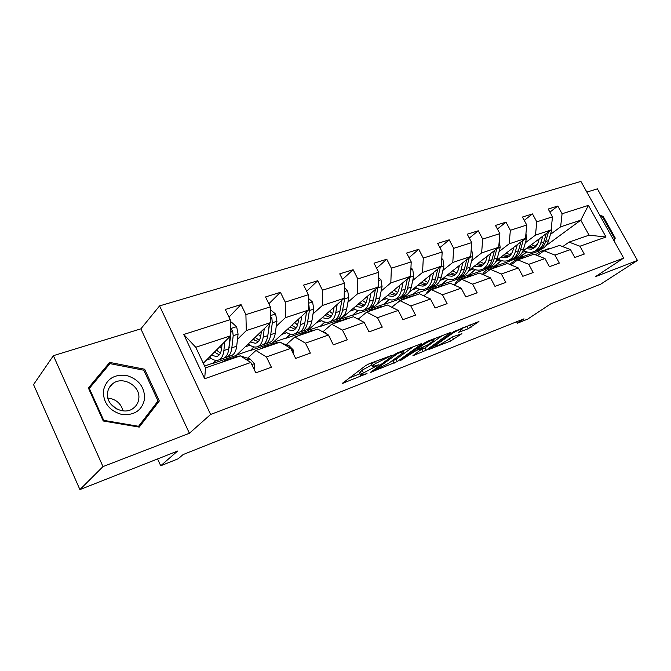 <?xml version="1.0" encoding="UTF-8"?>
<svg xmlns="http://www.w3.org/2000/svg" width="671" height="671" viewBox="0 0 671 671"><rect width="100%" height="100%" fill="white"/><g stroke="black" fill="none" stroke-linecap="round" stroke-linejoin="round"><path stroke-width="1.01" d="M391.403 355.529L369.092 363.799L365.661 365.611L342.294 383.451L367.02 373.546L360.637 375.425L361.417 374.015L378.989 364.705L372.631 366.534L373.47 365.041L375.458 363.556L391.403 355.529M468.232 328.706L478.943 321.518L453.814 331.591L428.912 349.474L450.568 341.061L461.891 333.672L452.631 336.859L445.41 341.388C441.166 344.072 437.677 345.741 434.934 346.395L435.856 345.129L452.044 333.663C456.381 330.904 459.945 329.201 462.722 328.547L458.536 332.38L468.232 328.706L467.05 326.45L470.128 324.839M102.99 466.597L189.398 433.273L140.86 328.849L53.386 355.672L102.99 466.597L79.908 489.587L177.605 451.046L160.713 465.766L178.159 458.796L183.133 454.552L523.992 318.834L517.375 323.221L527.691 319.102L550.723 303.879L600.721 284.16L637.45 260.449L597.383 188.861L586.865 192.082M189.398 433.273L210.61 414.46L623.653 258.092L595.462 276.645L637.45 260.449M421.38 344.106L421.707 343.602L420.834 343.846L397.635 352.795L394.263 354.573L370.358 372.447L397.291 361.543L421.38 344.106L421.178 343.72M428.039 341.069L450.979 332.304L426.085 350.254L412.875 355.764L423.191 347.897L416.062 350.589L400 360.847L424.735 342.814L428.039 341.069M79.908 489.587L33.55 384.575L53.386 355.672M210.61 414.46L159.581 305.901L580.91 181.413L623.653 258.092M549.91 212.12L557.819 206.031L548.207 209.025L552.493 216.825L536.8 221.833L532.48 213.915L522.432 217.043L526.769 225.037L510.363 230.27L505.984 222.151L495.466 225.422L499.87 233.617L482.701 239.094L478.255 230.782L467.242 234.204L471.713 242.6L453.713 248.345L449.209 239.815L437.668 243.405L442.189 252.019L423.309 258.041L418.746 249.293L406.626 253.059L411.214 261.9L391.378 268.224L386.756 259.241L374.024 263.2L378.67 272.283L357.819 278.935L353.131 269.7L339.727 273.869L344.441 283.204L322.483 290.207L317.727 280.713L303.611 285.108L308.392 294.703L285.234 302.093L280.419 292.321L265.523 296.951L270.363 306.84L245.905 314.64L241.032 304.575L225.288 309.465L230.195 319.656L183.77 334.468L204.672 378.754L205.511 367.918L240.369 355.856L250.803 362.466L255.802 372.841L271.386 367.213L266.412 356.955L255.919 350.472L280.117 342.101L290.702 348.375L295.634 358.44L310.371 353.114L305.464 343.158L294.829 337.001L317.752 329.075L328.454 335.039L333.319 344.819L347.284 339.769L342.445 330.098L331.7 324.244L353.441 316.72L364.236 322.407L369.033 331.902L382.277 327.113L377.513 317.719L366.676 312.141L387.326 304.995L398.197 310.413L402.927 319.648L415.508 315.093L410.803 305.959L399.916 300.633L419.551 293.839L430.472 299.014L435.135 307.997L447.104 303.669L442.466 294.779L431.528 289.696L450.233 283.221L461.187 288.169L465.783 296.918L477.173 292.799L472.602 284.135L461.64 279.27L479.471 273.097L490.442 277.836L494.972 286.366L505.842 282.432L501.329 273.994L490.358 269.331L507.368 263.443L518.347 267.981L522.818 276.293L533.185 272.543L528.74 264.307L517.769 259.845L534.024 254.217L544.995 258.57L549.398 266.681L559.304 263.099L554.925 255.064L543.963 250.778L559.505 245.401L570.459 249.578L574.804 257.496L584.282 254.074L579.954 246.223L569.016 242.105L589.079 235.169L580.784 220.18L560.629 226.832L550.463 234.389M557.819 206.031L562.08 213.764L588.408 205.368L606.022 237.014L579.954 246.223M570.459 249.578L554.925 255.064M544.995 258.57L528.74 264.307M518.347 267.981L501.329 273.994M490.442 277.836L472.602 284.135M461.187 288.169L442.466 294.779M430.472 299.014L410.803 305.959M398.197 310.413L377.513 317.719M364.236 322.407L342.445 330.098M328.454 335.039L305.464 343.158M290.702 348.375L266.412 356.955M250.803 362.466L204.672 378.754M525.326 242.793L535.458 235.144L551.076 229.985L522.826 251.113M512.199 259.056L509.188 261.304L493.814 266.613L501.422 260.566M511.981 252.883L509.557 254.712M501.698 260.65L493.814 266.613M537.404 255.559L543.963 250.778M551.076 229.985L552.493 216.825M535.458 235.144L536.8 221.833M499.073 251.583L509.146 243.825L525.477 238.44L496.431 260.533M486.869 267.813L484.001 269.994L467.955 275.529L475.185 269.658M485.267 262.202L483.497 263.569M475.471 269.742L467.955 275.529M510.933 264.919L517.769 259.845M525.477 238.44L526.769 225.037M509.146 243.825L510.363 230.27M471.612 260.776L481.619 252.917L498.704 247.272L468.786 270.472M460.692 276.746L457.714 279.061L440.964 284.831L447.783 279.17M457.303 272.007L456.263 272.82M448.069 279.253L440.964 284.831M483.229 274.724L490.358 269.331M498.704 247.272L499.87 233.617M481.619 252.917L482.701 239.094M442.86 270.396L452.782 262.436L470.681 256.523L439.782 280.99M433.206 286.198L430.27 288.522L412.766 294.561L419.132 289.134M419.425 289.218L412.766 294.561M454.2 285.016L461.64 279.27M470.681 256.523L471.713 242.6M452.782 262.436L453.713 248.345M412.74 280.486L422.545 272.418L441.325 266.219L409.243 292.212M404.319 296.196L401.577 298.419L383.267 304.726L389.146 299.568M389.44 299.652L383.267 304.726M423.753 295.827L431.528 289.696M441.325 266.219L442.189 252.019M422.545 272.418L423.309 258.041M381.128 291.08L390.807 282.894L410.526 276.385L376.649 304.533M374.611 306.236L371.566 308.769L352.392 315.378L357.727 310.53M358.029 310.606L352.392 315.378M391.78 307.209L399.916 300.633M410.526 276.385L411.214 261.9M390.807 282.894L391.378 268.224M347.93 302.202L357.45 293.906L378.176 287.062L340.122 319.606L320.025 326.542L324.781 322.046M325.091 322.122L320.025 326.542M358.18 319.211L366.676 312.141M378.176 287.062L378.67 272.283M357.45 293.906L357.819 278.935M313.013 313.911L322.34 305.498L344.164 298.293L307.159 330.979L286.056 338.251L290.199 334.158M290.518 334.225L286.056 338.251M322.868 331.826L331.7 324.244M344.164 298.293L344.441 283.204M322.34 305.498L322.483 290.207M276.251 326.257L285.351 317.71L308.35 310.119L272.543 342.906L250.384 350.556L253.864 346.915M254.192 346.974L250.384 350.556M286.257 344.651L294.829 337.001M308.35 310.119L308.392 294.703M285.351 317.71L285.234 302.093M237.484 339.274L246.307 330.593L270.589 322.583L236.175 355.454L212.85 363.497L215.659 360.352M229.365 347.259L228.895 347.712M216.003 360.394L212.85 363.497M247.633 358.18L255.919 350.472M270.589 322.583L270.363 306.84M246.307 330.593L245.905 314.64M183.77 334.468L195.747 347.284L230.715 335.743L203.296 363.237M230.715 335.743L230.195 319.656M140.86 328.849L159.581 305.901M516.603 321.77L517.375 323.221M157.593 458.947L160.713 465.766M195.747 347.284L205.511 367.918M537.53 243.992L534.527 246.223M526.836 251.944L518.608 258.058L526.559 251.86M538.922 251.986L538.494 251.197L518.608 258.058M538.494 251.197L541.447 249.042M545.959 245.729L580.784 220.18L588.408 205.368M562.726 246.626L569.016 242.105M509.792 260.86L518.498 257.857M484.596 269.541L493.705 266.404M458.301 278.608L467.846 275.311M430.849 288.069L440.855 284.613M402.147 297.958L412.648 294.334M372.12 308.308L383.158 304.5M340.667 319.144L352.275 315.144M307.679 330.509L319.899 326.299M273.055 342.445L285.938 338.008M236.662 354.984L250.258 350.304M204.613 366.03L212.732 363.237M606.022 237.014L589.079 235.169M560.629 226.832L562.08 213.764M206.45 360.075L211.231 358.44M228.979 317.123L241.032 304.575M268.861 303.778L280.419 292.321M245.158 346.873L249.998 345.221M306.655 291.231L317.727 280.713M281.904 334.343L286.794 332.673M342.52 279.404L353.131 269.7M316.838 322.424L321.761 320.746M376.599 268.232L386.756 259.241M350.086 311.084L355.043 309.398M409.016 257.656L418.746 249.293M381.774 300.281L386.756 298.578M439.882 247.624L449.209 239.815M412.011 289.964L417.001 288.262M469.314 238.088L478.255 230.782M440.881 280.117L445.88 278.415M497.404 229.021L505.984 222.151M468.71 270.631L473.491 268.996M524.244 220.373L532.48 213.915M496.054 261.304L499.912 259.987M522.206 252.38L525.208 251.357M139.232 427.108L159.312 400.964L144.642 369.226L109.683 362.399L88.371 387.989L103.25 420.985L139.232 427.108M614.015 240.797L615.273 238.096L603.154 216.372L599.79 215.282M138.36 426.966L154.783 405.2M106.731 367.498L105.716 367.305L88.413 388.081M105.716 367.305L109.683 362.399M143.762 370.216L144.642 369.226M154.9 405.452L159.312 400.964M602.323 216.959L603.154 216.372M613.957 239.002L615.273 238.096M373.47 365.041L372.237 362.583L371.407 364.101L372.371 366.014M371.826 364.932L362.122 370.174L363.33 372.59M360.386 374.93L359.438 373.026L362.122 370.174M349.247 377.966L359.832 373.831M390.748 361.761L396.108 359.228L413.177 346.798M397.92 353.349L374.586 370.207L388.442 363.447L402.759 352.988L403.732 351.411L397.92 353.349L397.635 352.795M442.298 335.575L424.928 347.989L426.085 350.254M420.272 350.228L424.928 347.989M433.181 340.985L434.112 339.635C431.159 340.323 427.486 342.076 423.091 344.894L417.404 348.995L417.077 349.482L417.941 349.23L427.452 345.087L433.181 340.985M462.537 328.194L467.05 326.45M448.505 339.207L453.521 336.515M222.034 344.449L221.631 348.383C221.027 353.214 219.274 355.94 216.364 356.561L211.365 355.144M224.81 341.665L223.879 350.522C223.149 356.318 221.044 359.589 217.555 360.335C215.039 360.713 212.346 359.606 209.486 357.031M230.287 322.533L231.461 322.164L236.653 326.785L238.071 334.116L236.695 346.186C235.932 351.948 233.785 355.211 230.254 355.974L227.15 357.039M221.581 348.803L219.769 346.714M230.128 336.339L228.777 348.87C228.031 354.649 225.909 357.92 222.411 358.666L219.241 359.757M214.418 352.082L219.274 354.858M214.829 351.679L216.884 353.927M224.726 357.702L225.456 357.618C228.97 356.863 231.101 353.6 231.847 347.821L233.189 335.726L232.602 330.577L230.505 329.268M230.681 335.785L228.677 349.666M220.39 353.139L216.448 350.052M232.602 330.577L230.891 332.296L230.707 335.508M254.485 369.989L254.376 363.539L250.023 358.935L240.612 356.007M240.151 355.932L236.318 356.561M227.36 360.352L225.305 360.369L221.95 362.231M235.32 357.601L233.248 357.618L230.891 358.599M228.442 359.279L232.25 358.666M110.79 404.034L116.611 408.949M144.676 398.54C144.483 386.639 138.31 378.914 126.148 375.366C113.634 374.183 106.018 379.383 103.317 390.983C103.359 403.196 109.641 411.063 122.164 414.569C134.829 415.441 142.336 410.098 144.676 398.54M138.796 398.633C140.675 385.699 122.189 375.299 112.418 383.963C109.625 386.278 107.997 389.272 107.545 392.938C105.456 405.888 123.992 416.414 133.705 407.951C136.683 405.561 138.377 402.449 138.796 398.633M123.078 410.895C120.939 403.38 115.882 399.094 107.897 398.054M103.728 420.365L89.327 388.425L109.952 363.632L143.82 370.224L158.029 400.981L138.561 426.303L103.728 420.365L103.217 420.927M88.84 389.021L89.327 388.425M137.966 426.899L138.561 426.303M600.377 216.33L602.625 217.06L614.368 238.113L613.529 239.924M261.371 331.382L260.885 335.165C260.18 339.912 258.327 342.613 255.315 343.275L250.241 342.017M264.273 328.605L263.158 337.228C262.302 342.915 260.071 346.161 256.473 346.957C253.881 347.377 251.147 346.353 248.27 343.904M270.405 309.658L275.63 314.103L276.938 321.266L275.303 333.11C274.414 338.771 272.149 342.009 268.509 342.822L265.716 343.778M260.616 336.741L258.26 334.359M269.381 323.732L267.796 335.651C266.924 341.329 264.684 344.575 261.069 345.38L258.209 346.362M253.16 339.224L258.167 341.732M253.378 339.023L254.544 340.272M263.351 344.466L263.963 344.382C267.578 343.577 269.834 340.34 270.715 334.661L272.317 322.793L271.814 317.752L270.497 316.469M269.658 323.464L267.83 335.416M259.283 340.272L255.089 337.379M298.662 318.985L298.109 322.634C297.303 327.297 295.357 329.981 292.271 330.677L287.138 329.545M301.682 316.217L300.398 324.613C299.425 330.207 297.085 333.428 293.386 334.267C290.744 334.712 287.968 333.772 285.074 331.432M308.375 298.293L312.577 302.084L313.793 309.079L311.931 320.713C310.916 326.274 308.551 329.478 304.827 330.333L302.302 331.206M297.563 325.041L294.787 322.541M306.58 311.738L304.802 323.12C303.812 328.706 301.464 331.919 297.756 332.766L295.181 333.646M289.922 326.987L295.064 329.26M293.755 330.174L292.271 330.677M299.996 331.902L300.499 331.818C304.215 330.971 306.572 327.758 307.57 322.189L309.406 310.53L308.979 305.599L308.358 304.668M306.605 311.713L305.104 321.166M296.163 328.002L291.768 325.301M293.244 353.567L293.118 349.801L288.74 345.364L282.709 343.636M278.675 342.596L274.724 343.284M266.555 346.79L264.433 346.84L260.952 348.727M274.095 344.181L269.641 345.162M267.259 345.867L271.185 345.188M329.889 337.924L329.838 336.775L325.435 332.497L322.541 331.742M315.211 329.956L311.168 330.686M303.703 333.932L301.539 334.015L297.941 335.928M310.858 331.457L306.404 332.422M304.072 333.143L308.098 332.413M334.066 307.209L333.462 310.732C332.564 315.32 330.543 317.97 327.381 318.708L322.197 317.693M337.186 304.449L335.76 312.644C334.678 318.138 332.246 321.325 328.463 322.206C325.77 322.684 322.969 321.812 320.059 319.581M344.357 287.683L347.645 290.669L348.786 297.505L346.714 308.928C345.599 314.397 343.141 317.576 339.341 318.473L337.068 319.245M332.623 313.76L329.495 311.252M341.875 300.314L339.937 311.227C338.847 316.712 336.406 319.891 332.615 320.78L330.3 321.577M324.865 315.336L330.107 317.4M334.821 319.95L335.223 319.882C339.023 318.993 341.472 315.806 342.571 310.337L344.617 298.88L344.24 294.074M331.189 316.284L326.618 313.785M367.725 296.003L367.062 299.417C366.089 303.921 364.001 306.555 360.78 307.318L355.555 306.404M370.929 293.261L369.369 301.262C368.194 306.664 365.678 309.817 361.828 310.74C359.094 311.243 356.267 310.43 353.357 308.291M378.494 277.534L380.994 279.824L382.051 286.509L379.794 297.731C378.595 303.099 376.054 306.253 372.179 307.175L370.149 307.88M365.93 302.915L362.525 300.449M375.416 289.419L373.353 299.912C372.162 305.305 369.646 308.459 365.779 309.381L363.699 310.094M358.104 304.231L363.447 306.093M367.951 308.585L368.27 308.526C372.137 307.603 374.661 304.449 375.852 299.065L378.226 285.628M364.496 305.112L359.782 302.797M399.757 285.334L399.052 288.647C398.012 293.076 395.856 295.685 392.594 296.473L387.335 295.659M403.036 282.608L401.367 290.426C400.109 295.735 397.526 298.863 393.609 299.811C390.841 300.34 387.997 299.585 385.079 297.53M410.929 267.838L412.732 269.499L413.713 276.033L411.298 287.062C410.015 292.346 407.406 295.458 403.472 296.423L401.652 297.043M397.643 292.514L393.986 290.124M407.339 279.035L405.158 289.142C403.892 294.443 401.292 297.563 397.375 298.52L395.513 299.157M389.776 293.63L395.194 295.324M399.505 297.748L399.74 297.706C403.665 296.75 406.265 293.63 407.54 288.337L410.031 276.796M396.209 294.443L391.378 292.296M362.399 321.434L360.168 320.26M349.91 317.945L345.783 318.725M338.981 321.728L336.775 321.837L333.076 323.766M345.775 319.371L341.321 320.335M339.048 321.057L343.158 320.277M382.915 306.521L378.721 307.343M372.514 310.119L370.266 310.262L365.921 312.77M378.981 307.88L374.527 308.836M372.304 309.557L376.481 308.744M414.342 295.643L410.09 296.498M404.428 299.073L402.164 299.241L396.376 303.502M410.593 296.943L406.156 297.89M403.976 298.612L408.211 297.765M444.303 285.276L440 286.165M434.85 288.547L432.552 288.731C429.767 289.377 427.603 291.139 426.051 294.015M440.721 286.509L436.301 287.456M434.171 288.178L438.457 287.297M472.896 275.378L468.551 276.293M463.871 278.499L461.556 278.708C458.469 279.446 456.137 281.459 454.544 284.747M469.482 276.561L465.07 277.509M462.982 278.222L467.318 277.308M500.205 265.926L495.835 266.865M491.591 268.903L489.26 269.138C486.4 269.817 484.152 271.579 482.516 274.414M496.951 267.05L494.611 267.284L492.564 267.997L494.879 267.771M490.509 268.702L489.26 269.138M526.332 256.884L521.937 257.84M518.087 259.736L515.747 259.979L509.499 264.324M523.212 257.958L518.826 258.922M516.846 259.602L521.233 258.645M430.279 275.16L429.541 278.39C428.442 282.743 426.236 285.318 422.923 286.131L417.647 285.401M433.625 272.46L431.856 280.101C430.522 285.318 427.872 288.421 423.913 289.394C421.111 289.947 418.259 289.235 415.341 287.272M441.786 258.561L442.969 259.66L443.892 266.06L441.325 276.897C439.975 282.088 437.307 285.175 433.323 286.156L431.705 286.718M427.855 282.533L424.005 280.243M437.752 269.113L435.471 278.876C434.129 284.085 431.478 287.18 427.502 288.161L425.842 288.731M419.979 283.506L425.464 285.041M429.599 287.414L429.767 287.381C433.734 286.4 436.393 283.313 437.744 278.104L440.344 267.016M426.454 284.244L421.514 282.265M459.4 265.456L458.628 268.593C457.471 272.879 455.223 275.429 451.877 276.259L446.584 275.605M462.797 262.772L460.943 270.254C459.543 275.387 456.842 278.448 452.841 279.446C450.015 280.017 447.154 279.354 444.236 277.467M471.185 249.679L471.822 250.275L472.686 256.54L469.985 267.192C468.568 272.292 465.85 275.353 461.833 276.36L460.39 276.855M456.691 272.963L452.673 270.79M466.756 259.635L464.391 269.079C462.99 274.204 460.281 277.266 456.272 278.272L454.795 278.775M448.824 273.835L454.351 275.227M458.327 277.551L458.427 277.526C462.445 276.519 465.154 273.466 466.563 268.35L469.247 257.664L472.686 256.54M455.315 274.498L450.283 272.678M487.221 256.179L486.416 259.241C485.208 263.451 482.919 265.976 479.547 266.823L474.246 266.244M490.66 253.512L488.723 260.843C487.272 265.892 484.521 268.928 480.478 269.943C477.643 270.53 474.766 269.91 471.856 268.09M499.224 241.166L500.18 247.448L497.37 257.916C495.894 262.94 493.135 265.959 489.084 266.991L487.8 267.427M484.236 263.787L480.067 261.724M494.46 250.568L492.019 259.727C490.56 264.768 487.809 267.796 483.766 268.819L482.457 269.264M476.385 264.584L481.963 265.842M485.779 268.115L485.829 268.106C489.872 267.083 492.631 264.055 494.099 259.023L496.85 248.715M482.894 265.171L477.786 263.493M513.81 247.314L512.988 250.3C511.73 254.435 509.406 256.943 506.009 257.798L500.709 257.278M517.291 244.663L515.286 251.851C513.776 256.817 510.992 259.82 506.924 260.851C504.072 261.455 501.195 260.876 498.285 259.123M525.972 233.256L526.475 238.75L523.556 249.05C522.03 253.99 519.228 256.985 515.152 258.025L514.028 258.41M510.581 254.98L506.286 253.034M520.939 241.887L518.44 250.778C516.93 255.735 514.137 258.738 510.061 259.778L508.912 260.172M502.764 255.718L508.375 256.859M512.048 259.09C516.116 258.05 518.909 255.055 520.428 250.107L523.237 240.143M509.264 256.247L504.106 254.695M539.258 238.826L538.41 241.736C537.119 245.812 534.77 248.287 531.357 249.159L526.047 248.698M542.772 236.2L540.709 243.246C539.149 248.127 536.33 251.097 532.237 252.153C529.377 252.757 526.5 252.221 523.606 250.526M551.512 225.909L551.637 230.43L548.626 240.562C547.058 245.427 544.223 248.379 540.13 249.436L539.149 249.78M535.802 246.534L531.407 244.697M546.278 233.575L543.728 242.223C542.168 247.096 539.341 250.065 535.248 251.113L534.242 251.466M528.027 247.222L533.663 248.253M537.203 250.451C541.262 249.377 544.072 246.425 545.632 241.577L548.484 231.923M534.527 247.691L529.31 246.265M551.344 248.228L546.932 249.201M543.711 250.962L541.094 251.222L535.399 254.762M548.358 249.26L543.946 250.233M542.051 250.887L546.462 249.914M385.976 357.291L386.261 357.853M374.527 361.703L375.458 363.556M376.406 365.385L376.674 365.93M373.596 366.366L373.915 367.003M360.21 371.6L361.417 374.015M364.496 374.233L364.747 374.745M343.057 382.621L343.326 383.158M388.761 356.217L389.046 356.779M396.108 359.228L397.291 361.543M392.929 360.906L394.103 363.221M371.063 371.675L371.315 372.17M395.244 353.952L395.571 354.59M374.418 369.201L374.77 369.897M400.52 351.679L400.805 352.241M421.799 349.633L422.956 351.898M413.504 355.085L413.73 355.521M422.076 347.628L422.344 348.14M415.492 349.482L416.062 350.589M412.506 351.646L412.833 352.292M402.516 358.859L402.835 359.497M422.755 344.24L423.091 344.894M417.068 348.35L417.404 348.995M451.734 333.059L452.044 333.663M435.554 344.542L435.856 345.129M452.497 337.236L453.638 339.442M449.427 338.855L450.568 341.061M429.515 348.819L429.725 349.239M470.212 324.806L471.377 327.045M236.528 326.668L230.489 328.631M228.777 348.87L223.879 350.522M236.695 346.186L231.847 347.821M230.086 336.758L229.516 336.943M238.071 334.116L233.189 335.726M251.835 364.605L254.376 363.707M246.936 360.017L250.023 358.935M275.504 313.986L270.488 315.622M267.796 335.651L263.158 337.228M275.303 333.11L270.715 334.661M276.938 321.266L272.317 322.793M270.53 318.985L271.814 317.752M312.451 301.975L308.366 303.3M304.802 323.12L300.398 324.613M311.931 320.713L307.57 322.189M313.793 309.079L309.406 310.53M308.358 306.169L308.979 305.599M291.717 350.455L293.126 349.952M286.777 346.051L288.74 345.364M324.487 332.833L325.435 332.497M347.528 290.568L344.282 291.617M339.937 311.227L335.76 312.644M346.714 308.928L342.571 310.337M348.786 297.505L344.617 298.88M380.876 279.723L378.394 280.528M373.353 299.912L369.369 301.262M379.794 297.731L375.852 299.065M382.051 286.509L378.083 287.817M412.615 269.398L410.828 269.977M405.158 289.142L401.367 290.426M411.298 287.062L407.54 288.337M413.713 276.033L409.939 277.282M442.86 259.56L441.703 259.937M435.471 278.876L431.856 280.101M441.325 276.897L437.744 278.104M443.892 266.06L440.293 267.251M471.721 250.174L471.134 250.367M464.391 269.079L460.943 270.254M469.985 267.192L466.563 268.35M492.019 259.727L488.723 260.843M497.37 257.916L494.099 259.023M500.18 247.448L497.228 248.421M518.44 250.778L515.286 251.851M523.556 249.05L520.428 250.107M526.475 238.75L523.984 239.572M543.728 242.223L540.709 243.246M548.626 240.562L545.632 241.577M551.637 230.43L549.566 231.118M374.175 369.385L374.535 370.107M403.321 350.598L403.732 351.411M422.889 347.31L423.191 347.897M433.718 338.88L434.112 339.635M416.657 348.652L417.01 349.339M462.353 327.842L462.722 328.547M434.397 345.355L434.766 346.06M216.364 356.561L217.773 356.083M238.079 355.949L233.248 357.618M230.187 358.683L225.305 360.369M109.205 387.737L112.418 383.963M255.315 343.275L256.767 342.78M276.536 342.655L271.965 344.24M269.054 345.246L264.433 346.84M313.03 330.048L308.685 331.549M305.926 332.497L301.539 334.015M327.381 318.708L328.916 318.18M360.78 307.318L362.34 306.781M392.594 296.473L394.179 295.928M347.687 318.062L343.56 319.497M340.943 320.394L336.775 321.837M380.658 306.672L376.733 308.031M374.233 308.886L370.266 310.262M412.061 295.819L408.312 297.11M405.938 297.932L402.164 299.241M441.996 285.469L438.423 286.71M436.158 287.49L432.552 288.731M470.572 275.596L467.159 276.771M464.995 277.526L461.556 278.708M497.874 266.161L494.611 267.284M523.992 257.136L520.872 258.209M518.893 258.897L515.747 259.979M422.923 286.131L424.533 285.578M451.877 276.259L453.504 275.697M479.547 266.823L481.191 266.261M506.009 257.798L507.67 257.236M531.357 249.159L533.017 248.589M548.995 248.488L546.001 249.52M544.106 250.182L541.094 251.222"/></g></svg>
